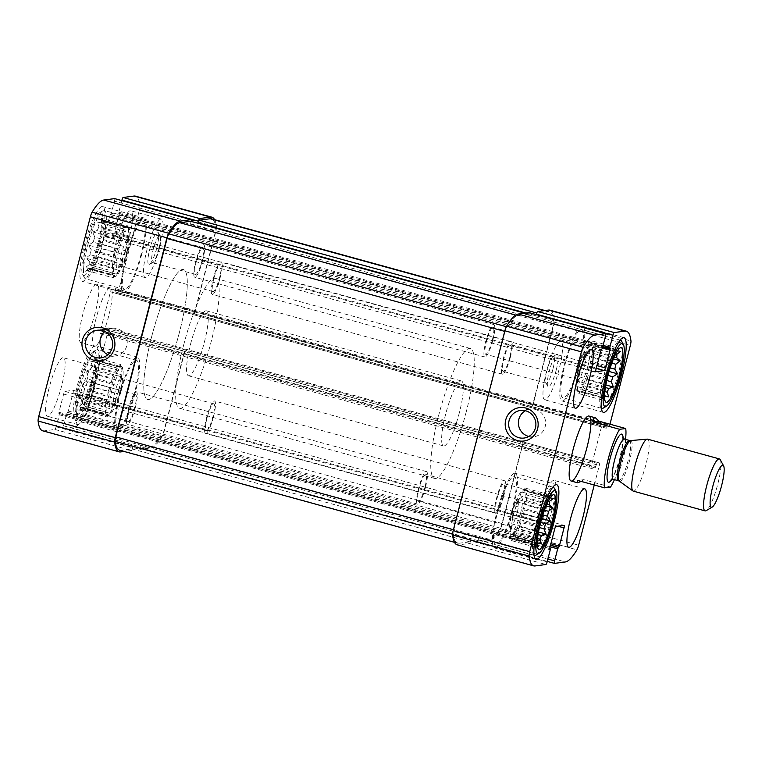 <?xml version="1.0" encoding="UTF-8"?>
<svg xmlns="http://www.w3.org/2000/svg" width="762" height="762" viewBox="0 0 762 762"><rect width="100%" height="100%" fill="white"/><g stroke="black" fill="none" stroke-linecap="round" stroke-linejoin="round"><path stroke-width="0.57" stroke-dasharray="3.81 2.86" d="M95.669 263.833A25.27 4.82 -74.6 0 0 97.384 260.109L120.472 266.462A25.27 4.82 105.4 0 0 122.977 259.775L99.889 253.422A25.27 4.82 -74.6 0 0 101.451 248.431L124.539 254.784A25.27 4.82 105.4 0 0 125.587 250.974A25.27 4.82 105.4 0 0 126.502 247.183L103.413 240.83A25.27 4.82 -74.6 0 0 104.413 235.915L127.502 242.268A25.27 4.82 105.4 0 0 128.397 235.791L105.308 229.438A25.27 4.82 -74.6 0 0 105.48 225.914L128.568 232.267A25.27 4.82 105.4 0 0 128.159 228.648L105.07 222.304A25.27 4.82 -74.6 0 0 104.508 221.237A25.27 4.82 -74.6 0 0 104.356 221.113L127.445 227.457A25.27 4.82 105.4 0 0 127.111 227.295A25.27 4.82 105.4 0 0 125.835 227.676L102.746 221.323A25.27 4.82 -74.6 0 0 101.356 222.79L124.444 229.133A25.27 4.82 105.4 0 0 122.063 233.115L98.974 226.771A25.27 4.82 -74.6 0 0 97.269 230.495L120.358 236.849A25.27 4.82 105.4 0 0 117.853 243.535L94.764 237.182A25.27 4.82 -74.6 0 0 93.202 242.173L116.291 248.526A25.27 4.82 105.4 0 0 114.319 256.118L91.23 249.774A25.27 4.82 -74.6 0 0 90.23 254.689L113.319 261.042A25.27 4.82 105.4 0 0 112.424 267.51L89.335 261.166A25.27 4.82 -74.6 0 0 89.173 264.69L112.262 271.043A25.27 4.82 105.4 0 0 112.671 274.653L89.583 268.3A25.27 4.82 -74.6 0 0 90.287 269.491L113.376 275.844A25.27 4.82 105.4 0 0 113.709 276.015A25.27 4.82 105.4 0 0 114.986 275.634L91.897 269.281A25.27 4.82 -74.6 0 0 93.297 267.814L91.002 266.814L95.669 263.833L118.758 270.186A25.27 4.82 105.4 0 1 116.386 274.168L93.297 267.814M126.854 251.327A25.27 4.82 -74.6 0 1 114.986 276.368A25.27 4.82 -74.6 0 1 117.043 250.727A25.27 4.82 -74.6 0 1 128.387 227.648A25.27 4.82 -74.6 0 1 126.854 251.327M98.146 243.173A28.299 5.401 -74.6 0 1 85.477 271.205A28.299 5.401 -74.6 0 1 87.144 242.506A28.299 5.401 -74.6 0 1 100.394 216.989A28.299 5.401 -74.6 0 1 98.146 243.173M101.451 248.431L99.679 243.688L103.413 240.83M97.384 260.109L95.536 256.918L99.889 253.422M90.287 269.491L87.306 270.7L91.897 269.281M89.173 264.69L85.43 267.538L89.583 268.3M90.23 254.689L85.877 258.194L89.335 261.166M93.202 242.173L88.535 245.145L91.23 249.774M97.269 230.495L92.678 231.915L94.764 237.182M101.356 222.79L97.203 222.028L98.974 226.771M104.356 221.113L100.898 218.142L102.746 221.323M105.48 225.914L102.775 221.294L105.07 222.304M104.413 235.915L102.327 230.638L105.308 229.438M89.011 402.908A25.27 4.82 -74.6 0 0 90.716 399.174L113.805 405.527A25.27 4.82 105.4 0 0 116.31 398.84L93.221 392.497A25.27 4.82 -74.6 0 0 94.783 387.496L117.872 393.849A25.27 4.82 105.4 0 0 118.92 390.049A25.27 4.82 105.4 0 0 119.844 386.258L96.755 379.905A25.27 4.82 -74.6 0 0 97.755 374.99L120.844 381.333A25.27 4.82 105.4 0 0 121.739 374.866L98.65 368.513A25.27 4.82 -74.6 0 0 98.822 364.988L121.901 371.332A25.27 4.82 105.4 0 0 121.491 367.722L98.403 361.369A25.27 4.82 -74.6 0 0 97.841 360.312A25.27 4.82 -74.6 0 0 97.698 360.178L120.787 366.532A25.27 4.82 105.4 0 0 120.453 366.36A25.27 4.82 105.4 0 0 119.177 366.741L96.088 360.388A25.27 4.82 -74.6 0 0 94.688 361.855L117.777 368.208A25.27 4.82 105.4 0 0 115.405 372.189L92.316 365.836A25.27 4.82 -74.6 0 0 90.611 369.57L113.69 375.923A25.27 4.82 105.4 0 0 111.185 382.6L88.097 376.257A25.27 4.82 -74.6 0 0 86.535 381.248L109.623 387.601A25.27 4.82 105.4 0 0 107.661 395.192L84.572 388.839A25.27 4.82 -74.6 0 0 83.572 393.763L106.661 400.117A25.27 4.82 105.4 0 0 105.766 406.584L82.677 400.231A25.27 4.82 -74.6 0 0 82.506 403.765L105.594 410.108A25.27 4.82 105.4 0 0 106.004 413.728L82.925 407.375A25.27 4.82 -74.6 0 0 83.629 408.565L106.718 414.919A25.27 4.82 105.4 0 0 107.051 415.08A25.27 4.82 105.4 0 0 108.328 414.709L85.239 408.356A25.27 4.82 -74.6 0 0 86.63 406.889L84.344 405.879L89.011 402.908L112.1 409.261A25.27 4.82 105.4 0 1 109.718 413.242L86.63 406.889M120.196 390.392A25.27 4.82 -74.6 0 1 108.328 415.433A25.27 4.82 -74.6 0 1 110.376 389.792A25.27 4.82 -74.6 0 1 121.73 366.712A25.27 4.82 -74.6 0 1 120.196 390.392M91.488 382.248A28.299 5.401 -74.6 0 1 78.819 410.28A28.299 5.401 -74.6 0 1 80.486 381.572A28.299 5.401 -74.6 0 1 93.736 356.054A28.299 5.401 -74.6 0 1 91.488 382.248M94.783 387.496L93.012 382.753L96.755 379.905M90.716 399.174L88.868 395.992L93.221 392.497M83.629 408.565L80.648 409.765L85.239 408.356M82.506 403.765L78.772 406.613L82.925 407.375M83.572 393.763L79.219 397.259L82.677 400.231M86.535 381.248L81.867 384.219L84.572 388.839M90.611 369.57L86.02 370.98L88.097 376.257M94.688 361.855L90.545 361.093L92.316 365.836M97.698 360.178L94.24 357.207L96.088 360.388L98.403 361.369M98.822 364.988L96.117 360.359L121.491 367.722M97.755 374.99L95.669 369.713L98.65 368.513M158.906 248.755A13.926 2.657 -74.6 0 1 152.933 262.433A13.926 2.657 -74.6 0 1 152.362 262.557A13.926 2.657 -74.6 0 1 153.495 248.422A13.926 2.657 -74.6 0 1 159.753 235.706A13.926 2.657 -74.6 0 1 160.182 236.096A13.926 2.657 -74.6 0 1 158.906 248.755M196.358 261.376A13.926 2.657 105.4 0 0 195.52 274.425A13.926 2.657 105.4 0 0 202.063 260.623A13.926 2.657 105.4 0 0 202.902 247.574A13.926 2.657 105.4 0 0 196.358 261.376M503.034 496.643A13.926 2.657 -74.6 0 1 496.491 510.445A13.926 2.657 -74.6 0 1 497.624 496.31A13.926 2.657 -74.6 0 1 503.873 483.594A13.926 2.657 -74.6 0 1 503.034 496.643M546.183 508.511A13.926 2.657 -74.6 0 1 539.639 522.313A13.926 2.657 -74.6 0 1 539.21 521.922A13.926 2.657 -74.6 0 1 540.772 508.178A13.926 2.657 -74.6 0 1 546.459 495.576A13.926 2.657 -74.6 0 1 547.03 495.462A13.926 2.657 -74.6 0 1 546.183 508.511M120.634 391.458A13.926 2.657 -74.6 0 1 114.662 405.146A13.926 2.657 -74.6 0 1 114.09 405.26A13.926 2.657 -74.6 0 1 115.224 391.125A13.926 2.657 -74.6 0 1 121.482 378.409A13.926 2.657 -74.6 0 1 121.91 378.8A13.926 2.657 -74.6 0 1 120.634 391.458M207.188 417.586A13.926 2.657 105.4 0 0 206.35 430.635A13.926 2.657 105.4 0 0 212.893 416.833A13.926 2.657 105.4 0 0 213.731 403.784A13.926 2.657 105.4 0 0 207.188 417.586M91.573 395.792A13.926 2.657 -74.6 0 1 85.601 409.48A13.926 2.657 -74.6 0 1 85.03 409.594A13.926 2.657 -74.6 0 1 86.163 395.468A13.926 2.657 -74.6 0 1 92.421 382.743A13.926 2.657 -74.6 0 1 92.85 383.134A13.926 2.657 -74.6 0 1 91.573 395.792M129.026 408.413A13.926 2.657 105.4 0 0 128.187 421.462A13.926 2.657 105.4 0 0 134.731 407.66A13.926 2.657 105.4 0 0 135.569 394.611A13.926 2.657 105.4 0 0 129.026 408.413M509.692 357.568A13.926 2.657 -74.6 0 1 503.149 371.37A13.926 2.657 -74.6 0 1 504.282 357.245A13.926 2.657 -74.6 0 1 510.54 344.519A13.926 2.657 -74.6 0 1 509.692 357.568M552.85 369.437A13.926 2.657 -74.6 0 1 546.306 383.238A13.926 2.657 -74.6 0 1 545.878 382.848A13.926 2.657 -74.6 0 1 547.44 369.113A13.926 2.657 -74.6 0 1 553.126 356.511A13.926 2.657 -74.6 0 1 553.688 356.387A13.926 2.657 -74.6 0 1 552.85 369.437M127.302 252.384A13.926 2.657 -74.6 0 1 121.32 266.071A13.926 2.657 -74.6 0 1 120.758 266.195A13.926 2.657 -74.6 0 1 121.891 252.06A13.926 2.657 -74.6 0 1 128.14 239.335A13.926 2.657 -74.6 0 1 128.568 239.725A13.926 2.657 -74.6 0 1 127.302 252.384M213.855 278.511A13.926 2.657 105.4 0 0 213.008 291.57A13.926 2.657 105.4 0 0 219.551 277.768A13.926 2.657 105.4 0 0 220.399 264.709A13.926 2.657 105.4 0 0 213.855 278.511M42.662 430.806A85.906 16.393 105.4 0 0 44.006 430.882L54.902 429.454A2.696 0.514 105.4 0 0 56.121 426.777L59.236 414.747L58.941 412.271L63.646 394.068A2.696 0.514 105.4 0 1 64.875 391.392L73.152 390.306A2.696 0.514 105.4 0 1 73.19 390.306A2.696 0.514 105.4 0 1 73.028 392.84L68.323 411.042L66.685 413.776L63.57 425.806A2.696 0.514 105.4 0 0 63.408 428.33A2.696 0.514 105.4 0 0 63.446 428.33L74.343 426.901A85.906 16.393 105.4 0 0 85.944 414.738A5.391 1.029 105.4 0 0 87.659 410.156L108.28 330.413A2.696 0.514 105.4 0 0 108.452 327.889A2.696 0.514 105.4 0 0 108.404 327.889L105.851 328.222L104.127 332.842L100.27 333.356A2.696 0.514 105.4 0 1 100.222 333.346A2.696 0.514 105.4 0 1 100.384 330.822L110.48 291.808A2.696 0.514 105.4 0 1 111.7 289.131L115.586 288.627L114.919 293.103L117.491 292.77L194.005 313.82A2.696 0.514 105.4 0 0 195.234 311.144L215.856 231.4A5.391 1.029 105.4 0 0 216.465 226.962A85.906 16.393 105.4 0 0 214.57 219.666M117.491 292.77A2.696 0.514 105.4 0 0 118.71 290.093L139.332 210.35A5.391 1.029 105.4 0 0 139.951 205.911A85.906 16.393 105.4 0 0 135.379 196.139M121.815 200.587L118.815 212.188L119.101 214.665L114.395 232.877A2.696 0.514 105.4 0 1 113.176 235.544L104.899 236.63A2.696 0.514 105.4 0 1 104.861 236.63A2.696 0.514 105.4 0 1 105.023 234.105L109.728 215.894L111.366 213.17L114.481 201.139L190.995 222.19A2.696 0.514 105.4 0 0 191.176 221.409M114.481 201.139A2.696 0.514 105.4 0 0 114.681 198.634M54.902 429.454L131.416 450.504L124.111 451.466M131.416 450.504A2.696 0.514 105.4 0 0 132.645 447.827L133.064 446.199L471.03 539.163L470.611 540.791L547.135 561.842M63.57 425.806L140.094 446.846A2.696 0.514 105.4 0 0 139.932 449.37A2.696 0.514 105.4 0 0 139.97 449.38L150.866 447.951A85.906 16.393 105.4 0 0 162.458 435.788A5.391 1.029 105.4 0 0 164.182 431.206L184.804 351.463A2.696 0.514 105.4 0 0 184.966 348.939A2.696 0.514 105.4 0 0 184.928 348.929L599.418 462.944L596.865 463.277L595.141 467.906L591.274 468.411A2.696 0.514 105.4 0 1 591.236 468.411A2.696 0.514 105.4 0 1 591.398 465.877L601.485 426.863A2.696 0.514 105.4 0 1 602.713 424.196L606.6 423.691L605.923 428.168L608.495 427.834A2.696 0.514 105.4 0 0 609.724 425.158L609.971 424.196M194.005 313.82L531.981 406.784A2.696 0.514 105.4 0 0 533.2 404.108L609.724 425.158M549.869 310.153A85.906 16.393 105.4 0 1 554.441 319.926A5.391 1.029 105.4 0 1 553.822 324.364L533.2 404.108M531.628 406.822A2.696 0.514 105.4 0 0 532.857 404.155L553.298 325.126A5.391 1.029 105.4 0 0 553.898 320.631A85.906 16.393 105.4 0 0 549.45 311.772A85.906 16.393 105.4 0 0 548.107 311.696L537.22 313.125A2.696 0.514 105.4 0 0 535.991 315.801L536.305 314.601M118.729 213.455L602.799 346.596L118.729 213.455M529.171 312.649A2.696 0.514 105.4 0 1 528.971 315.154L528.552 316.773A2.696 0.514 105.4 0 0 528.714 314.249A2.696 0.514 105.4 0 0 528.666 314.249L517.779 315.678A85.906 16.393 105.4 0 0 506.797 326.822A5.391 1.029 105.4 0 0 505.035 331.47L453.733 529.838A5.391 1.029 105.4 0 0 453.133 534.333A85.906 16.393 105.4 0 0 457.581 543.182A85.906 16.393 105.4 0 0 458.915 543.268L469.811 541.839A2.696 0.514 105.4 0 0 471.03 539.163M190.995 222.19L190.576 223.818A2.696 0.514 105.4 0 0 190.776 221.304M457.152 544.811A85.906 16.393 105.4 0 0 458.495 544.897L535.019 565.947M470.611 540.791A2.696 0.514 105.4 0 1 469.392 543.468L458.495 544.897M59.312 413.49L549.802 548.402L59.312 413.49M549.869 548.592L58.864 413.537L549.85 548.583M522.894 441.893A2.696 0.514 105.4 0 1 522.942 441.893A2.696 0.514 105.4 0 1 522.78 444.427L502.148 524.17A5.391 1.029 105.4 0 1 500.434 528.752A85.906 16.393 105.4 0 1 488.833 540.906L477.936 542.344A2.696 0.514 105.4 0 0 477.936 542.344A2.696 0.514 105.4 0 1 478.06 539.81L478.479 538.182A2.696 0.514 105.4 0 0 478.317 540.715A2.696 0.514 105.4 0 0 478.355 540.715L489.252 539.286A85.906 16.393 105.4 0 0 500.234 528.142A5.391 1.029 105.4 0 0 501.996 523.494L522.427 444.465A2.696 0.514 105.4 0 0 522.599 441.941A2.696 0.514 105.4 0 0 522.551 441.941M140.094 446.846L140.513 445.227A2.696 0.514 105.4 0 0 140.351 447.751A2.696 0.514 105.4 0 0 140.389 447.751L151.286 446.322A85.906 16.393 105.4 0 0 162.268 435.178A5.391 1.029 105.4 0 0 164.02 430.53L184.461 351.511A2.696 0.514 105.4 0 0 184.623 348.977A2.696 0.514 105.4 0 0 184.585 348.977M594.246 485.003L599.294 465.468A2.696 0.514 105.4 0 0 599.456 462.944A2.696 0.514 105.4 0 0 599.418 462.944M114.919 293.103L605.952 428.168L114.919 293.103M116.481 240.763A30.318 5.782 105.4 0 0 114.652 269.186A30.318 5.782 105.4 0 0 128.892 239.135A30.318 5.782 105.4 0 0 130.731 210.722A30.318 5.782 105.4 0 0 116.481 240.763M49.149 387.81A30.318 5.782 105.4 0 0 47.32 416.223A30.318 5.782 105.4 0 0 61.56 386.172A30.318 5.782 105.4 0 0 63.398 357.759A30.318 5.782 105.4 0 0 49.149 387.81M93.621 381.962A38.738 7.391 -74.6 0 1 75.419 420.357A38.738 7.391 -74.6 0 1 78.562 381.048A38.738 7.391 -74.6 0 1 95.964 345.653A38.738 7.391 -74.6 0 1 93.621 381.962M100.279 242.897A38.738 7.391 -74.6 0 1 82.077 281.292A38.738 7.391 -74.6 0 1 85.23 241.973A38.738 7.391 -74.6 0 1 102.632 206.578A38.738 7.391 -74.6 0 1 100.279 242.897M95.231 312.658A30.318 5.782 -74.6 0 1 80.982 342.7A30.318 5.782 -74.6 0 1 83.449 311.934A30.318 5.782 -74.6 0 1 97.06 284.236A30.318 5.782 -74.6 0 1 95.231 312.658M193.662 313.868A2.696 0.514 105.4 0 0 194.891 311.191L215.322 232.162A5.391 1.029 105.4 0 0 215.932 227.667A85.906 16.393 105.4 0 0 211.484 218.818M119.605 450.228A85.906 16.393 105.4 0 0 120.948 450.304L131.845 448.875A2.696 0.514 105.4 0 0 133.064 446.199M528.838 436.474A13.926 13.63 -97.5 0 0 545.525 421.176A13.926 13.63 -97.5 0 0 525.447 410.718M107.852 354.711A13.926 13.63 -97.5 0 0 127.111 340.347A13.926 13.63 -97.5 0 0 104.794 331.451M459.391 412.547A33.69 6.429 -74.6 0 1 443.57 445.932A33.69 6.429 -74.6 0 1 446.303 411.747A33.69 6.429 -74.6 0 1 461.439 380.971A33.69 6.429 -74.6 0 1 459.391 412.547M466.287 411.642A67.37 12.859 -74.6 0 1 434.635 478.412A67.37 12.859 -74.6 0 1 440.103 410.042A67.37 12.859 -74.6 0 1 470.373 348.491A67.37 12.859 -74.6 0 1 466.287 411.642M179.337 332.708A67.37 12.859 -74.6 0 1 147.676 399.478A67.37 12.859 -74.6 0 1 153.152 331.108A67.37 12.859 -74.6 0 1 183.413 269.558A67.37 12.859 -74.6 0 1 179.337 332.708M108.623 316.335A30.318 5.782 -74.6 0 1 94.374 346.386A30.318 5.782 -74.6 0 1 96.841 315.62A30.318 5.782 -74.6 0 1 110.452 287.922A30.318 5.782 -74.6 0 1 108.623 316.335M512.845 509.607A38.738 7.391 -74.6 0 1 494.643 548.002A38.738 7.391 -74.6 0 1 497.796 508.692A38.738 7.391 -74.6 0 1 515.198 473.297A38.738 7.391 -74.6 0 1 512.845 509.607M512.159 509.702A35.376 6.753 -74.6 0 1 495.538 544.754A35.376 6.753 -74.6 0 1 498.415 508.864A35.376 6.753 -74.6 0 1 514.302 476.545A35.376 6.753 -74.6 0 1 512.159 509.702M537.239 543.373A25.27 4.82 -74.6 0 1 535.972 544.668L512.893 538.315A25.27 4.82 105.4 0 1 511.616 538.696L510.34 538.343A25.27 4.82 -74.6 0 1 512.388 512.702A25.27 4.82 -74.6 0 1 523.742 489.623A25.27 4.82 -74.6 0 1 522.208 513.302A25.27 4.82 -74.6 0 1 510.34 538.343M550.164 497.862L526.056 491.328A25.27 4.82 105.4 0 1 526.466 494.948L526.98 491.204L526.056 491.328M548.43 496.491L525.351 490.137L525.113 488.051L551.412 495.29L548.43 496.491A25.27 4.82 -74.6 0 1 549.145 497.681M551.412 495.29L546.821 496.7L523.732 490.347A25.27 4.82 105.4 0 1 525.008 489.976L523.742 489.623M545.43 498.167L521.408 491.938L545.43 498.167A25.27 4.82 -74.6 0 1 546.821 496.7M547.716 499.177L543.049 502.148L519.96 495.795A25.27 4.82 105.4 0 1 522.341 491.814M541.344 505.882L518.255 499.529L516.884 501.825L543.192 509.064L541.344 505.882A25.27 4.82 -74.6 0 1 543.049 502.148M543.192 509.064L538.839 512.559L515.75 506.216A25.27 4.82 105.4 0 1 518.255 499.529M537.277 517.56L514.188 511.207L512.74 515.064L539.048 522.303L537.277 517.56A25.27 4.82 -74.6 0 1 538.839 512.559M539.048 522.303L535.315 525.151L512.226 518.798A25.27 4.82 105.4 0 1 514.188 511.207M534.314 530.076L511.226 523.723L510.092 528.104L536.391 535.343L534.314 530.076A25.27 4.82 -74.6 0 1 535.315 525.151M536.391 535.343L533.41 536.543L510.33 530.19A25.27 4.82 105.4 0 1 511.226 523.723M533.248 540.067L510.159 533.724L509.645 537.458L535.943 544.697L533.248 540.067A25.27 4.82 -74.6 0 1 533.41 536.543M535.943 544.697L510.569 537.334A25.27 4.82 105.4 0 1 510.159 533.724M534.362 544.878L511.273 538.524L511.512 540.61L537.82 547.849L534.362 544.878A25.27 4.82 -74.6 0 1 534.219 544.744A25.27 4.82 -74.6 0 1 533.657 543.687M537.82 547.849L535.972 544.668M540.668 522.475L522.437 517.455A25.27 4.82 105.4 0 0 523.484 513.655A25.27 4.82 105.4 0 0 524.399 509.864L542.849 514.941M539.439 527.561L520.875 522.456A25.27 4.82 105.4 0 1 518.37 529.133L519.741 526.837L520.875 522.456M538.096 534.562L518.37 529.133M537.543 538.61L516.665 532.867A25.27 4.82 105.4 0 1 514.283 536.848L515.217 536.724L516.665 532.867M537.239 543.163L514.283 536.848M548.383 500.977L526.466 494.948M546.887 504.13L526.294 498.472A25.27 4.82 105.4 0 1 525.399 504.939L526.532 500.558L526.294 498.472M544.468 510.188L525.399 504.939M520.484 513.531A16.84 3.21 -74.6 0 1 512.054 529.742A16.84 3.21 -74.6 0 1 513.94 513.131A16.84 3.21 -74.6 0 1 520.817 497.881A16.84 3.21 -74.6 0 1 520.484 513.531M517.122 512.845A13.926 2.657 -74.6 0 1 510.578 526.647A13.926 2.657 -74.6 0 1 510.159 526.256A13.926 2.657 -74.6 0 1 511.712 512.521A13.926 2.657 -74.6 0 1 517.398 499.91A13.926 2.657 -74.6 0 1 517.969 499.796A13.926 2.657 -74.6 0 1 517.122 512.845M424.872 487.47A13.926 2.657 -74.6 0 1 418.328 501.272A13.926 2.657 -74.6 0 1 419.462 487.147A13.926 2.657 -74.6 0 1 425.72 474.421A13.926 2.657 -74.6 0 1 424.872 487.47M554.288 488.242A35.376 6.753 -74.6 0 1 551.059 520.398A35.376 6.753 -74.6 0 1 535.886 555.155M534.076 555.288A35.376 6.753 -74.6 0 1 537.315 519.56A35.376 6.753 -74.6 0 1 552.802 487.194M141.732 254.298A38.738 7.391 -74.6 0 1 123.53 292.684A38.738 7.391 -74.6 0 1 126.673 253.375A38.738 7.391 -74.6 0 1 144.075 217.98A38.738 7.391 -74.6 0 1 141.732 254.298M141.046 254.384A35.376 6.753 -74.6 0 1 124.425 289.436A35.376 6.753 -74.6 0 1 127.292 253.546A35.376 6.753 -74.6 0 1 143.189 221.228A35.376 6.753 -74.6 0 1 141.046 254.384M125.139 251.555A16.84 3.21 -74.6 0 1 117.91 268.1A16.84 3.21 -74.6 0 1 118.586 251.155A16.84 3.21 -74.6 0 1 126.673 236.239A16.84 3.21 -74.6 0 1 125.139 251.555M99.041 243.059A32.68 6.239 -74.6 0 1 82.687 274.52A32.68 6.239 -74.6 0 1 86.344 242.278A32.68 6.239 -74.6 0 1 99.689 212.712A32.68 6.239 -74.6 0 1 99.041 243.059M102.146 243.688A35.376 6.753 -74.6 0 1 85.525 278.74A35.376 6.753 -74.6 0 1 84.439 277.739A35.376 6.753 -74.6 0 1 88.402 242.849A35.376 6.753 -74.6 0 1 102.841 210.836A35.376 6.753 -74.6 0 1 104.289 210.531A35.376 6.753 -74.6 0 1 102.146 243.688M580.177 362.569A38.738 7.391 -74.6 0 1 561.975 400.964A38.738 7.391 -74.6 0 1 565.128 361.645A38.738 7.391 -74.6 0 1 582.53 326.25A38.738 7.391 -74.6 0 1 580.177 362.569M579.491 362.655A35.376 6.753 -74.6 0 1 562.87 397.716A35.376 6.753 -74.6 0 1 565.747 361.817A35.376 6.753 -74.6 0 1 581.635 329.498A35.376 6.753 -74.6 0 1 579.491 362.655M135.074 393.363A38.738 7.391 -74.6 0 1 116.862 431.759A38.738 7.391 -74.6 0 1 120.015 392.449A38.738 7.391 -74.6 0 1 137.417 357.054A38.738 7.391 -74.6 0 1 135.074 393.363M134.379 393.459A35.376 6.753 -74.6 0 1 117.758 428.511A35.376 6.753 -74.6 0 1 120.634 392.62A35.376 6.753 -74.6 0 1 136.522 360.302A35.376 6.753 -74.6 0 1 134.379 393.459M604.571 396.326A25.27 4.82 -74.6 0 1 603.304 397.621L580.215 391.268A25.27 4.82 105.4 0 1 578.939 391.649L577.672 391.297A25.27 4.82 -74.6 0 1 579.72 365.665A25.27 4.82 -74.6 0 1 591.064 342.576A25.27 4.82 -74.6 0 1 589.54 366.265A25.27 4.82 -74.6 0 1 577.672 391.297M617.496 350.815L593.388 344.291A25.27 4.82 105.4 0 1 593.798 347.901L594.312 344.167L593.388 344.291M615.763 349.453L592.674 343.1L592.436 341.014L618.744 348.244L615.763 349.453A25.27 4.82 -74.6 0 1 616.477 350.634M618.744 348.244L614.153 349.663L591.064 343.31A25.27 4.82 105.4 0 1 592.341 342.929L591.064 342.576M612.762 351.13L588.74 344.9L612.762 351.13A25.27 4.82 -74.6 0 1 614.153 349.663M615.048 352.13L610.381 355.111L587.292 348.758A25.27 4.82 105.4 0 1 589.674 344.776M608.676 358.835L585.587 352.482L584.216 354.787L610.524 362.017L608.676 358.835A25.27 4.82 -74.6 0 1 610.381 355.111M610.524 362.017L606.171 365.522L583.082 359.169A25.27 4.82 105.4 0 1 585.587 352.482M604.609 370.513L581.52 364.16L580.072 368.027L606.381 375.256L604.609 370.513A25.27 4.82 -74.6 0 1 606.171 365.522M606.381 375.256L602.637 378.114L579.558 371.761A25.27 4.82 105.4 0 1 581.52 364.16M601.637 383.029L578.558 376.676L577.415 381.067L603.723 388.306L601.637 383.029A25.27 4.82 -74.6 0 1 602.637 378.114M603.723 388.306L600.742 389.506L577.653 383.153A25.27 4.82 105.4 0 1 578.558 376.676M600.58 393.03L577.491 386.677L576.967 390.42L603.275 397.65L600.58 393.03A25.27 4.82 -74.6 0 1 600.742 389.506M603.275 397.65L577.901 390.296A25.27 4.82 105.4 0 1 577.491 386.677M601.694 397.831L578.606 391.487L578.844 393.573L605.152 400.802L601.694 397.831A25.27 4.82 -74.6 0 1 601.551 397.707A25.27 4.82 -74.6 0 1 600.989 396.64M605.152 400.802L603.304 397.621M608 375.428L589.769 370.418A25.27 4.82 105.4 0 0 590.817 366.608A25.27 4.82 105.4 0 0 591.731 362.826L610.181 367.894M606.771 380.514L588.207 375.409A25.27 4.82 105.4 0 1 585.702 382.095L587.073 379.8L588.207 375.409M605.419 387.525L585.702 382.095M604.876 391.573L583.987 385.829A25.27 4.82 105.4 0 1 581.616 389.811L582.539 389.687L583.987 385.829M604.571 396.126L581.616 389.811M615.715 353.93L593.798 347.901M614.22 357.092L593.627 351.434A25.27 4.82 105.4 0 1 592.731 357.902L593.865 353.52L593.627 351.434M611.8 363.15L592.731 357.902M587.816 366.484A16.84 3.21 -74.6 0 1 579.387 382.705A16.84 3.21 -74.6 0 1 581.273 366.084A16.84 3.21 -74.6 0 1 588.15 350.844A16.84 3.21 -74.6 0 1 587.816 366.484M584.454 365.808A13.926 2.657 -74.6 0 1 577.91 379.609A13.926 2.657 -74.6 0 1 577.482 379.219A13.926 2.657 -74.6 0 1 579.044 365.474A13.926 2.657 -74.6 0 1 584.73 352.873A13.926 2.657 -74.6 0 1 585.302 352.749A13.926 2.657 -74.6 0 1 584.454 365.808M492.204 340.433A13.926 2.657 -74.6 0 1 485.661 354.235A13.926 2.657 -74.6 0 1 486.794 340.1A13.926 2.657 -74.6 0 1 493.052 327.374A13.926 2.657 -74.6 0 1 492.204 340.433M621.621 341.205A35.376 6.753 -74.6 0 1 618.392 373.361A35.376 6.753 -74.6 0 1 603.218 408.108M601.409 408.251A35.376 6.753 -74.6 0 1 604.647 372.513A35.376 6.753 -74.6 0 1 620.135 340.157M118.472 390.62A16.84 3.21 -74.6 0 1 111.242 407.175A16.84 3.21 -74.6 0 1 111.928 390.22A16.84 3.21 -74.6 0 1 120.005 375.314A16.84 3.21 -74.6 0 1 118.472 390.62M92.383 382.124A32.68 6.239 -74.6 0 1 76.019 413.595A32.68 6.239 -74.6 0 1 79.677 381.352A32.68 6.239 -74.6 0 1 93.021 351.777A32.68 6.239 -74.6 0 1 92.383 382.124M95.479 382.753A35.376 6.753 -74.6 0 1 78.857 417.814A35.376 6.753 -74.6 0 1 77.772 416.814A35.376 6.753 -74.6 0 1 81.734 381.914A35.376 6.753 -74.6 0 1 96.183 349.91A35.376 6.753 -74.6 0 1 97.622 349.606A35.376 6.753 -74.6 0 1 95.479 382.753M558.965 369.76A30.318 5.782 -74.6 0 1 544.716 399.812A30.318 5.782 -74.6 0 1 547.183 369.037A30.318 5.782 -74.6 0 1 560.803 341.338A30.318 5.782 -74.6 0 1 558.965 369.76M556.203 370.122A16.84 3.21 -74.6 0 1 547.773 386.344A16.84 3.21 -74.6 0 1 549.659 369.722A16.84 3.21 -74.6 0 1 556.536 354.482A16.84 3.21 -74.6 0 1 556.203 370.122M510.292 357.492A16.84 3.21 -74.6 0 1 502.377 374.19A16.84 3.21 -74.6 0 1 503.749 357.092A16.84 3.21 -74.6 0 1 511.312 341.709A16.84 3.21 -74.6 0 1 510.292 357.492M220.151 277.682A16.84 3.21 -74.6 0 1 212.236 294.38A16.84 3.21 -74.6 0 1 213.608 277.282A16.84 3.21 -74.6 0 1 221.171 261.899A16.84 3.21 -74.6 0 1 220.151 277.682M92.173 394.592A30.318 5.782 -74.6 0 1 77.924 424.644A30.318 5.782 -74.6 0 1 80.391 393.878A30.318 5.782 -74.6 0 1 94.012 366.179A30.318 5.782 -74.6 0 1 92.173 394.592M89.411 394.954A16.84 3.21 -74.6 0 1 82.191 411.509A16.84 3.21 -74.6 0 1 82.868 394.554A16.84 3.21 -74.6 0 1 90.954 379.647A16.84 3.21 -74.6 0 1 89.411 394.954M425.472 487.394A16.84 3.21 -74.6 0 1 417.557 504.092A16.84 3.21 -74.6 0 1 418.929 486.994A16.84 3.21 -74.6 0 1 426.491 471.602A16.84 3.21 -74.6 0 1 425.472 487.394M135.322 407.584A16.84 3.21 -74.6 0 1 127.416 424.282A16.84 3.21 -74.6 0 1 128.778 407.184A16.84 3.21 -74.6 0 1 136.35 391.801A16.84 3.21 -74.6 0 1 135.322 407.584M552.298 508.835A30.318 5.782 -74.6 0 1 538.058 538.877A30.318 5.782 -74.6 0 1 540.515 508.111A30.318 5.782 -74.6 0 1 554.136 480.412A30.318 5.782 -74.6 0 1 552.298 508.835M549.545 509.197A16.84 3.21 -74.6 0 1 541.115 525.409A16.84 3.21 -74.6 0 1 543.001 508.797A16.84 3.21 -74.6 0 1 549.878 493.547A16.84 3.21 -74.6 0 1 549.545 509.197M503.634 496.567A16.84 3.21 -74.6 0 1 495.719 513.255A16.84 3.21 -74.6 0 1 497.081 496.167A16.84 3.21 -74.6 0 1 504.654 480.774A16.84 3.21 -74.6 0 1 503.634 496.567M213.484 416.757A16.84 3.21 -74.6 0 1 205.569 433.454A16.84 3.21 -74.6 0 1 206.94 416.357A16.84 3.21 -74.6 0 1 214.503 400.964A16.84 3.21 -74.6 0 1 213.484 416.757M159.506 247.555A30.318 5.782 -74.6 0 1 145.256 277.606A30.318 5.782 -74.6 0 1 147.723 246.831A30.318 5.782 -74.6 0 1 161.334 219.132A30.318 5.782 -74.6 0 1 159.506 247.555M156.743 247.917A16.84 3.21 -74.6 0 1 149.514 264.462A16.84 3.21 -74.6 0 1 150.2 247.517A16.84 3.21 -74.6 0 1 158.286 232.6A16.84 3.21 -74.6 0 1 156.743 247.917M492.804 340.357A16.84 3.21 -74.6 0 1 484.889 357.045A16.84 3.21 -74.6 0 1 486.251 339.957A16.84 3.21 -74.6 0 1 493.824 324.564A16.84 3.21 -74.6 0 1 492.804 340.357M202.654 260.547A16.84 3.21 -74.6 0 1 194.739 277.235A16.84 3.21 -74.6 0 1 196.11 260.147A16.84 3.21 -74.6 0 1 203.673 244.754A16.84 3.21 -74.6 0 1 202.654 260.547M580.072 368.027L579.558 371.761M584.216 354.787L583.082 359.169M588.74 344.9L587.292 348.758M592.436 341.014L591.064 343.31M594.312 344.167L620.62 351.406M593.865 353.52L613.439 358.902M589.769 370.418L591.731 362.826M591.217 366.56L609.086 371.475M587.073 379.8L605.866 384.962M582.539 389.687L604.58 395.745M578.844 393.573L580.215 391.268M576.967 390.42L577.901 390.296M577.415 381.067L577.653 383.153M512.74 515.064L512.226 518.798M516.884 501.825L515.75 506.216M521.408 491.938L519.96 495.795M525.113 488.051L523.732 490.347M526.98 491.204L553.288 498.443M526.532 500.558L546.106 505.939M522.437 517.455L524.399 509.864M523.885 513.598L541.763 518.512M519.741 526.837L538.534 532.009M515.217 536.724L537.248 542.782M511.512 540.61L512.893 538.315M509.645 537.458L510.569 537.334M510.092 528.104L510.33 530.19M113.805 405.527L115.176 403.231L88.868 395.992M115.176 403.231L116.31 398.84M109.718 413.242L84.344 405.879M110.652 413.118L112.1 409.261M106.718 414.919L106.956 417.005L80.648 409.765M106.956 417.005L108.328 414.709M105.594 410.108L105.08 413.852L78.772 406.613M105.08 413.852L106.004 413.728M106.661 400.117L105.527 404.498L79.219 397.259M105.527 404.498L105.766 406.584M109.623 387.601L108.175 391.458L81.867 384.219M108.175 391.458L107.661 395.192M113.69 375.923L112.319 378.219L86.02 370.98M112.319 378.219L111.185 382.6M117.777 368.208L90.545 361.093M116.853 368.332L115.405 372.189M120.787 366.532L120.548 364.446L94.24 357.207M120.548 364.446L119.177 366.741M121.901 371.332L122.425 367.598M120.844 381.333L121.977 376.952L95.669 369.713M121.977 376.952L121.739 374.866M117.872 393.849L119.844 386.258M119.32 389.992L93.012 382.753M120.472 266.462L121.844 264.157L95.536 256.918M121.844 264.157L122.977 259.775M116.386 274.168L91.002 266.814M117.31 274.044L118.758 270.186M113.376 275.844L113.614 277.93L87.306 270.7M113.614 277.93L114.986 275.634M112.262 271.043L111.738 274.777L85.43 267.538M111.738 274.777L112.671 274.653M113.319 261.042L112.185 265.424L85.877 258.194M112.185 265.424L112.424 267.51M116.291 248.526L114.843 252.384L88.535 245.145M114.843 252.384L114.319 256.118M120.358 236.849L118.986 239.144L92.678 231.915M118.986 239.144L117.853 243.535M124.444 229.133L97.203 222.028M123.511 229.257L122.063 233.115M127.445 227.457L127.206 225.371L100.898 218.142M127.206 225.371L125.835 227.676M128.568 232.267L129.083 228.524L102.775 221.294M129.083 228.524L128.159 228.648M127.502 242.268L128.635 237.877L102.327 230.638M128.635 237.877L128.397 235.791M124.539 254.784L126.502 247.183M125.987 250.917L99.679 243.688M190.538 344.195A33.69 6.429 -74.6 0 1 206.359 310.81A33.69 6.429 -74.6 0 1 203.625 344.995A33.69 6.429 -74.6 0 1 188.49 375.771A33.69 6.429 -74.6 0 1 190.538 344.195M625.507 439.379A33.69 6.429 -74.6 0 1 614.429 479.65M610.543 487.042L583.759 479.679L577.748 480.47M581.177 481.403L583.759 479.679M183.642 345.1A67.37 12.859 -74.6 0 1 215.294 278.33A67.37 12.859 -74.6 0 1 209.826 346.7A67.37 12.859 -74.6 0 1 179.556 408.251A67.37 12.859 -74.6 0 1 183.642 345.1M151.752 336.328A67.37 12.859 -74.6 0 1 183.413 269.558A67.37 12.859 -74.6 0 1 177.937 337.928A67.37 12.859 -74.6 0 1 147.676 399.478A67.37 12.859 -74.6 0 1 151.752 336.328M720.223 459.667A26.946 5.144 -74.6 0 1 717.204 486.261A26.946 5.144 -74.6 0 1 706.203 510.645M647.586 439.16A26.946 5.144 -74.6 0 1 645.395 466.506A26.946 5.144 -74.6 0 1 633.298 491.128M118.71 290.093L195.234 311.144M139.332 210.35L215.856 231.4M139.951 205.911L216.465 226.962M44.006 430.882L120.529 451.933M56.121 426.777L132.645 447.827M63.446 428.33L139.97 449.38M74.343 426.901L150.866 447.951M85.944 414.738L162.458 435.788M87.659 410.156L164.182 431.206M108.28 330.413L184.804 351.463M108.404 327.889L184.928 348.929M531.981 406.784L608.495 427.834M553.822 324.364L630.345 345.415M554.441 319.926L630.955 340.976M525.951 313.039L535.991 315.801M118.815 212.188L603.113 345.405M119.167 213.398L610.181 348.463M119.101 214.665L602.532 347.634M114.395 232.877L596.951 365.608M113.176 235.544L596.227 368.417M104.899 236.63L595.836 371.675M105.023 234.105L596.036 369.16M109.728 215.894L600.742 350.958M110.338 214.56L601.351 349.625M110.757 214.503L601.77 349.567M111.366 213.17L602.38 348.224M528.971 315.154L605.495 336.194M190.576 223.818L528.552 316.773M469.392 543.468L545.916 564.509M59.236 414.747L550.25 549.812M58.941 412.271L549.954 547.335M63.646 394.068L554.66 529.123M64.875 391.392L555.889 526.456M73.152 390.306L564.156 525.37M73.028 392.84L557.86 526.199M68.323 411.042L550.878 543.773M67.704 412.375L550.507 545.182M67.294 412.433L550.469 545.335M66.685 413.776L550.107 546.745M478.06 539.81L547.868 559.013M140.513 445.227L478.479 538.182M477.936 542.344L547.249 561.404L477.898 542.334M488.833 540.906L565.356 561.956M500.434 528.752L576.958 549.802M502.148 524.17L578.672 545.211M522.78 444.427L599.294 465.468M105.851 328.222L596.865 463.277M105.242 329.555L596.255 464.62M104.737 331.508L595.751 466.563M104.127 332.842L595.141 467.906M100.27 333.356L591.274 468.411M100.384 330.822L591.398 465.877M110.48 291.808L601.485 426.863M111.7 289.131L602.713 424.196M115.557 288.627L606.571 423.682M115.5 289.893L606.514 424.948M114.995 291.846L606.009 426.901M194.891 311.191L532.857 404.155M215.322 232.162L553.298 325.126M215.932 227.667L553.898 320.631M544.249 310.629L548.107 311.696M140.389 447.751L478.355 540.715M151.286 446.322L489.252 539.286M162.268 435.178L500.234 528.142M164.02 430.53L501.996 523.494M184.461 351.511L522.427 444.465M131.845 448.875L469.811 541.839M120.948 450.304L458.915 543.268M452.58 534.181L453.133 534.333M515.664 315.097L517.779 315.678M528.714 314.249L524.827 313.182L528.666 314.249M623.145 438.321A24.927 4.753 -74.6 0 1 611.857 479.346M630.622 440.588A21.126 4.029 -74.6 0 1 629.193 462.048A21.126 4.029 -74.6 0 1 619.439 481.232M629.536 440.484A20.888 3.981 -74.6 0 1 627.84 461.677A20.888 3.981 -74.6 0 1 618.458 480.755M624.478 439.093A20.888 3.981 -74.6 0 1 622.773 460.286A20.888 3.981 -74.6 0 1 613.391 479.365M128.387 227.648L127.111 227.295M114.986 276.368L113.709 276.015M104.508 221.237L100.394 216.989M88.402 270.415L85.477 271.205M121.73 366.712L120.453 366.36M108.328 415.433L107.051 415.08M97.841 360.312L93.736 356.054M81.744 409.48L78.819 410.28M202.902 247.574L159.753 235.706M195.52 274.425L152.362 262.557M547.03 495.462L503.873 483.594M539.639 522.313L496.491 510.445M213.731 403.784L121.482 378.409M206.35 430.635L114.09 405.26M135.569 394.611L92.421 382.743M128.187 421.462L85.03 409.594M553.688 356.387L510.54 344.519M546.306 383.238L503.149 371.37M220.399 264.709L128.14 239.335M213.008 291.57L120.758 266.195M63.408 428.33L139.932 449.37M108.452 327.889L184.966 348.939M119.186 213.408L610.2 348.463M104.861 236.63L595.865 371.694M73.19 390.306L564.204 525.37M522.942 441.893L599.456 462.944M100.222 333.346L591.236 468.411M115.586 288.627L606.6 423.691M544.954 310.534L549.45 311.772M184.623 348.977L522.599 441.941M140.351 447.751L478.317 540.715M454.495 542.334L457.581 543.182M530.2 409.146L520.456 410.432M533.829 436.759L524.085 438.045M111.795 328.317L97.222 330.232M115.414 355.93L100.851 357.845M206.359 310.81L461.439 380.971M188.49 375.771L443.57 445.932M470.373 348.491L215.294 278.33M434.635 478.412L179.556 408.251M110.452 287.922L97.06 284.236M94.374 346.386L80.982 342.7M556.641 484.699L515.198 473.297M536.096 559.403L494.643 548.002M534.219 544.744L538.324 549.002M550.326 495.576L553.241 494.776M510.159 526.256L512.054 529.742M517.398 499.91L520.817 497.881M517.969 499.796L425.72 474.421M510.578 526.647L418.328 501.272M552.841 487.147L514.302 476.545M534.086 555.355L495.538 544.754M144.075 217.98L102.632 206.578M123.53 292.684L82.077 281.292M128.568 239.725L126.673 236.239M121.32 266.071L117.91 268.1M82.687 274.52L84.439 277.739M99.689 212.712L102.841 210.836M143.189 221.228L104.289 210.531M124.425 289.436L85.525 278.74M623.973 337.652L582.53 326.25M603.428 412.366L561.975 400.964M137.417 357.054L95.964 345.653M116.862 431.759L75.419 420.357M601.551 397.707L605.657 401.955M617.658 348.529L620.573 347.739M577.482 379.219L579.387 382.705M584.73 352.873L588.15 350.844M585.302 352.749L493.052 327.374M577.91 379.609L485.661 354.235M620.173 340.109L581.635 329.498M601.418 408.318L562.87 397.716M121.91 378.8L120.005 375.314M114.662 405.146L111.242 407.175M76.019 413.595L77.772 416.814M93.021 351.777L96.183 349.91M136.522 360.302L97.622 349.606M117.758 428.511L78.857 417.814M591.407 349.758L560.803 341.338M575.329 408.222L544.716 399.812M545.878 382.848L547.773 386.344M553.126 356.511L556.536 354.482M511.312 341.709L221.171 261.899M502.377 374.19L212.236 294.38M94.012 366.179L63.398 357.759M77.924 424.644L47.32 416.223M92.85 383.134L90.954 379.647M85.601 409.48L82.191 411.509M426.491 471.602L136.35 391.801M417.557 504.092L127.416 424.282M584.749 488.833L554.136 480.412M568.662 547.297L538.058 538.877M539.21 521.922L541.115 525.409M546.459 495.576L549.878 493.547M504.654 480.774L214.503 400.964M495.719 513.255L205.569 433.454M161.334 219.132L130.731 210.722M145.256 277.606L114.652 269.186M160.182 236.096L158.286 232.6M152.933 262.433L149.514 264.462M493.824 324.564L203.673 244.754M484.889 357.045L194.739 277.235M622.706 437.721L622.802 443.036L619.525 459.762L614.039 474.993L611.181 479.641"/><path stroke-width="1.14" d="M214.57 219.666A85.906 16.393 105.4 0 0 211.903 217.189A85.906 16.393 105.4 0 0 210.56 217.103L199.673 218.532A2.696 0.514 105.4 0 0 198.444 221.209L198.025 222.837L525.951 313.039M211.903 217.189L135.379 196.139A85.906 16.393 105.4 0 0 134.036 196.053L123.149 197.491A2.696 0.514 105.4 0 0 121.92 200.158L121.815 200.587M191.176 221.409A2.696 0.514 105.4 0 0 191.167 219.666A2.696 0.514 105.4 0 0 191.119 219.656L180.232 221.094A85.906 16.393 105.4 0 0 168.631 233.248A5.391 1.029 105.4 0 0 166.907 237.83L115.233 437.636A5.391 1.029 105.4 0 0 114.624 442.074A85.906 16.393 105.4 0 0 119.186 451.847A85.906 16.393 105.4 0 0 120.529 451.933L124.111 451.466M114.681 198.634A2.696 0.514 105.4 0 0 114.643 198.615A2.696 0.514 105.4 0 0 114.595 198.615L103.708 200.044A85.906 16.393 105.4 0 0 92.107 212.198A5.391 1.029 105.4 0 0 90.383 216.789L38.71 416.585A5.391 1.029 105.4 0 0 38.1 421.024A85.906 16.393 105.4 0 0 42.662 430.806L119.186 451.847M82.496 339.728A16.84 16.478 -97.5 0 0 102.765 360.388A16.84 16.478 -97.5 0 0 110.052 332.232A16.84 16.478 -97.5 0 0 82.496 339.728M609.971 424.196L630.345 345.415A5.391 1.029 105.4 0 0 630.955 340.976A85.906 16.393 105.4 0 0 626.393 331.194A85.906 16.393 105.4 0 0 625.05 331.118L614.162 332.546A2.696 0.514 105.4 0 0 612.934 335.223L609.829 347.253L610.114 349.729L605.409 367.932A2.696 0.514 105.4 0 1 604.18 370.608L595.913 371.694A2.696 0.514 105.4 0 1 595.865 371.694A2.696 0.514 105.4 0 1 596.036 369.16L600.742 350.958L602.38 348.224L605.495 336.194A2.696 0.514 105.4 0 0 605.657 333.67A2.696 0.514 105.4 0 0 605.609 333.67L594.722 335.099A85.906 16.393 105.4 0 0 583.121 347.262A5.391 1.029 105.4 0 0 581.396 351.844L529.723 551.65A5.391 1.029 105.4 0 0 529.114 556.089A85.906 16.393 105.4 0 0 533.676 565.861A85.906 16.393 105.4 0 0 535.019 565.947L545.916 564.509A2.696 0.514 105.4 0 0 547.135 561.842L550.25 549.812L549.954 547.335L554.66 529.123A2.696 0.514 105.4 0 1 555.889 526.456L564.156 525.37A2.696 0.514 105.4 0 1 564.204 525.37A2.696 0.514 105.4 0 1 564.042 527.895L559.327 546.106L557.689 548.831L554.584 560.861A2.696 0.514 105.4 0 0 554.422 563.385A2.696 0.514 105.4 0 0 554.46 563.385L565.356 561.956A85.906 16.393 105.4 0 0 576.958 549.802A5.391 1.029 105.4 0 0 578.672 545.211L594.246 485.003M626.393 331.194L549.869 310.153A85.906 16.393 105.4 0 0 548.535 310.067L625.05 331.118M536.305 314.601L536.41 314.173A2.696 0.514 105.4 0 1 537.639 311.496L548.535 310.067M529.171 312.649A2.696 0.514 105.4 0 0 529.133 312.63A2.696 0.514 105.4 0 0 529.085 312.62L605.609 333.67M533.676 565.861L457.152 544.811A85.906 16.393 105.4 0 1 452.59 535.038A5.391 1.029 105.4 0 1 453.2 530.6L504.873 330.794A5.391 1.029 105.4 0 1 506.597 326.212A85.906 16.393 105.4 0 1 518.198 314.049L529.085 312.62M505.73 419.929A16.84 16.478 -97.5 0 0 525.999 440.588A16.84 16.478 -97.5 0 0 533.286 412.433A16.84 16.478 -97.5 0 0 505.73 419.929M570.5 518.884A30.318 5.782 105.4 0 0 568.662 547.297A30.318 5.782 105.4 0 0 582.911 517.246A30.318 5.782 105.4 0 0 584.749 488.833A30.318 5.782 105.4 0 0 570.5 518.884M577.158 379.809A30.318 5.782 105.4 0 0 575.329 408.222A30.318 5.782 105.4 0 0 589.569 378.181A30.318 5.782 105.4 0 0 591.407 349.758A30.318 5.782 105.4 0 0 577.158 379.809M621.63 373.971A38.738 7.391 -74.6 0 1 603.428 412.366A38.738 7.391 -74.6 0 1 606.571 373.047A38.738 7.391 -74.6 0 1 623.973 337.652A38.738 7.391 -74.6 0 1 621.63 373.971M554.298 521.008A38.738 7.391 -74.6 0 1 536.096 559.403A38.738 7.391 -74.6 0 1 539.239 520.094A38.738 7.391 -74.6 0 1 556.641 484.699A38.738 7.391 -74.6 0 1 554.298 521.008M573.138 449.437A33.69 6.429 105.4 0 0 571.1 481.012A33.69 6.429 105.4 0 0 586.931 447.627A33.69 6.429 105.4 0 0 588.969 416.052A33.69 6.429 105.4 0 0 573.138 449.437M544.954 310.534L211.484 218.818A85.906 16.393 105.4 0 0 210.141 218.732L199.244 220.161A2.696 0.514 105.4 0 0 198.025 222.837M190.776 221.304A2.696 0.514 105.4 0 0 190.738 221.285A2.696 0.514 105.4 0 0 190.7 221.285L179.803 222.714A85.906 16.393 105.4 0 0 168.821 233.858A5.391 1.029 105.4 0 0 167.069 238.506L115.767 436.874A5.391 1.029 105.4 0 0 115.157 441.369A85.906 16.393 105.4 0 0 119.605 450.228L454.495 542.334M525.447 410.718A13.926 13.63 -97.5 0 0 528.838 436.474M509.092 420.614A13.926 13.63 -97.5 0 0 524.085 438.045A13.926 13.63 -97.5 0 0 535.781 422.462A13.926 13.63 -97.5 0 0 509.092 420.614M104.794 331.451A13.926 13.63 -97.5 0 0 107.852 354.711M85.858 340.414A13.926 13.63 -97.5 0 0 100.851 357.845A13.926 13.63 -97.5 0 0 112.547 342.262A13.926 13.63 -97.5 0 0 85.858 340.414M552.164 521.294A28.299 5.401 -74.6 0 1 538.324 549.002A28.299 5.401 -74.6 0 1 541.163 520.617A28.299 5.401 -74.6 0 1 553.241 494.776A28.299 5.401 -74.6 0 1 552.164 521.294M553.06 521.17A32.68 6.239 -74.6 0 1 539.039 553.279A32.68 6.239 -74.6 0 1 540.363 520.398A32.68 6.239 -74.6 0 1 556.041 491.461A32.68 6.239 -74.6 0 1 553.06 521.17M537.248 542.782L541.515 543.963L537.372 543.201A25.27 4.82 -74.6 0 1 537.239 543.373M541.515 543.963L539.744 539.22L537.543 538.61M538.534 532.009L546.049 534.076L541.458 535.486A25.27 4.82 -74.6 0 1 539.744 539.22M546.049 534.076L543.963 528.799L539.439 527.561M541.763 518.512L550.193 520.837L545.525 523.808A25.27 4.82 -74.6 0 1 543.963 528.799M550.193 520.837L547.487 516.217L542.849 514.941M546.106 505.939L552.841 507.797L548.488 511.292A25.27 4.82 -74.6 0 1 547.487 516.217M552.841 507.797L549.383 504.825L546.887 504.13M550.164 497.862L553.288 498.443L549.554 501.291A25.27 4.82 -74.6 0 1 549.383 504.825M545.525 523.808L540.668 522.475M541.458 535.486L538.096 534.562M549.554 501.291L548.383 500.977M548.488 511.292L544.468 510.188M539.039 553.279L535.886 555.155A35.376 6.753 -74.6 0 1 534.438 555.45A35.376 6.753 -74.6 0 1 534.076 555.288M552.802 487.194A35.376 6.753 -74.6 0 1 553.202 487.242A35.376 6.753 -74.6 0 1 554.288 488.242L556.041 491.461M619.496 374.247A28.299 5.401 -74.6 0 1 605.657 401.955A28.299 5.401 -74.6 0 1 608.495 373.58A28.299 5.401 -74.6 0 1 620.573 347.739A28.299 5.401 -74.6 0 1 619.496 374.247M620.392 374.132A32.68 6.239 -74.6 0 1 606.371 406.232A32.68 6.239 -74.6 0 1 607.685 373.351A32.68 6.239 -74.6 0 1 623.373 344.424A32.68 6.239 -74.6 0 1 620.392 374.132M604.58 395.745L608.848 396.916L604.704 396.154A25.27 4.82 -74.6 0 1 604.571 396.326M608.848 396.916L607.076 392.173L604.876 391.573M605.866 384.962L613.381 387.029L608.79 388.449A25.27 4.82 -74.6 0 1 607.076 392.173M613.381 387.029L611.295 381.762L606.771 380.514M609.086 371.475L617.525 373.799L612.858 376.771A25.27 4.82 -74.6 0 1 611.295 381.762M617.525 373.799L614.82 369.17L610.181 367.894M613.439 358.902L620.173 360.75L615.82 364.255A25.27 4.82 -74.6 0 1 614.82 369.17M620.173 360.75L616.715 357.778L614.22 357.092M617.496 350.815L620.62 351.406L616.887 354.254A25.27 4.82 -74.6 0 1 616.715 357.778M612.858 376.771L608 375.428M608.79 388.449L605.419 387.525M616.887 354.254L615.715 353.93M615.82 364.255L611.8 363.15M606.371 406.232L603.218 408.108A35.376 6.753 -74.6 0 1 601.77 408.413A35.376 6.753 -74.6 0 1 601.409 408.251M620.135 340.157A35.376 6.753 -74.6 0 1 620.535 340.204A35.376 6.753 -74.6 0 1 621.621 341.205L623.373 344.424M614.429 479.65A33.69 6.429 -74.6 0 1 610.543 487.042L604.533 487.832A33.69 6.429 -74.6 0 1 608.209 459.086A33.69 6.429 -74.6 0 1 619.668 429.311L592.884 421.938C593.236 418.862 594.103 417.5 595.474 417.843L588.969 416.052M619.668 429.311L625.678 428.52L598.894 421.157L595.474 417.843M625.678 428.52A33.69 6.429 -74.6 0 1 625.507 439.379M604.533 487.832L577.748 480.47L577.606 482.803L581.177 481.403M712.68 486.823A21.784 4.153 -74.6 0 1 723.586 465.849A21.784 4.153 -74.6 0 1 721.147 487.347A21.784 4.153 -74.6 0 1 712.251 507.054A21.784 4.153 -74.6 0 1 712.68 486.823M712.251 507.054L706.203 510.645A26.946 5.144 -74.6 0 1 705.098 510.883A26.946 5.144 -74.6 0 1 706.726 485.623A26.946 5.144 -74.6 0 1 719.395 458.915A26.946 5.144 -74.6 0 1 720.223 459.667L723.586 465.849M705.098 510.883L633.298 491.128A26.946 5.144 -74.6 0 1 632.965 490.966A26.946 5.144 -74.6 0 1 634.927 465.868A26.946 5.144 -74.6 0 1 647.224 439.131A26.946 5.144 -74.6 0 1 647.586 439.16L719.395 458.915M598.894 421.157L592.884 421.938M134.036 196.053L210.56 217.103M123.149 197.491L199.673 218.532M121.92 200.158L198.444 221.209M114.595 198.615L191.119 219.656M103.708 200.044L180.232 221.094M92.107 212.198L168.631 233.248M90.383 216.789L166.907 237.83M38.71 416.585L115.233 437.636M38.1 421.024L114.624 442.074M537.639 311.496L614.162 332.546M536.41 314.173L612.934 335.223M603.113 345.405L609.829 347.253M602.799 346.596L609.724 348.501L602.799 346.605M602.532 347.634L610.114 349.729M596.951 365.608L605.409 367.932M596.227 368.417L604.18 370.608M518.198 314.049L594.722 335.099M506.597 326.212L583.121 347.262M504.873 330.794L581.396 351.844M453.2 530.6L529.723 551.65M452.59 535.038L529.114 556.089M549.802 548.402L550.307 548.545L549.802 548.402M557.86 526.199L564.042 527.895M550.878 543.773L559.327 546.106M550.507 545.182L558.717 547.44M550.469 545.335L558.308 547.497M550.107 546.745L557.689 548.831M547.868 559.013L554.584 560.861M554.422 563.385L547.249 561.413L554.384 563.366M210.141 218.732L544.249 310.629M199.244 220.161L536.772 313.001M115.157 441.369L452.58 534.181M115.767 436.874L453.428 529.752M167.069 238.506L504.72 331.384M168.821 233.858L506.33 326.688M179.803 222.714L515.664 315.097M190.7 221.285L524.808 313.182L190.738 221.285M611.857 479.346A24.927 4.753 -74.6 0 1 610.01 458.848A24.927 4.753 -74.6 0 1 618.334 437.045A24.927 4.753 -74.6 0 1 623.145 438.321M630.622 440.588L629.536 440.484A20.888 3.981 -74.6 0 0 619.725 461.181A20.888 3.981 -74.6 0 0 618.458 480.755L619.439 481.232A21.126 4.029 -74.6 0 1 620.982 461.553A21.126 4.029 -74.6 0 1 630.622 440.588L647.224 439.131M618.458 480.755L613.391 479.365A20.888 3.981 -74.6 0 1 614.658 459.791A20.888 3.981 -74.6 0 1 624.478 439.093L622.706 437.721M114.643 198.615L191.167 219.666M529.133 312.63L605.657 333.67M577.606 482.803L571.1 481.012M619.439 481.232L632.965 490.966M629.536 440.484L624.478 439.093M611.181 479.641L613.391 479.365"/></g></svg>
